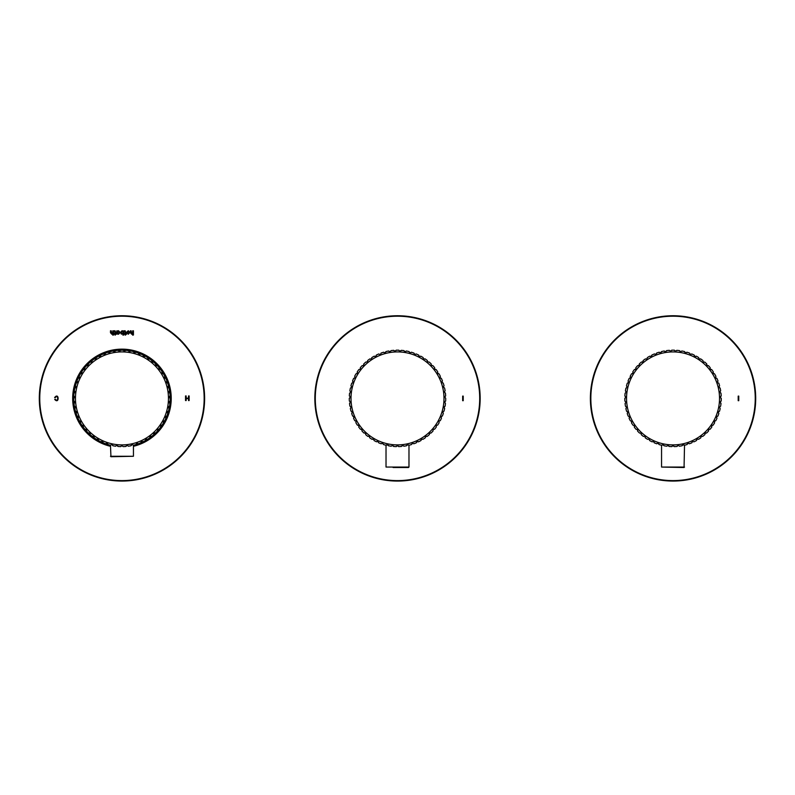 <?xml version="1.0" encoding="UTF-8"?>
<svg xmlns="http://www.w3.org/2000/svg" width="795" height="795" viewBox="0 0 795 795"><rect width="100%" height="100%" fill="white"/><g stroke="black" fill="none" stroke-linecap="round" stroke-linejoin="round"><path stroke-width="1.19" d="M125.282 350.665L125.759 350.337C128.621 350.615 128.621 350.615 125.759 350.337A48.217 48.217 0 0 0 77.035 380.894L77.711 382.097L76.191 383.21A48.217 48.217 0 0 0 83.227 427.124L83.405 425.683L81.805 425.096A48.217 48.217 0 0 1 80.394 422.841L80.722 421.43L79.192 420.684A48.217 48.217 0 0 1 78.029 418.279L78.506 416.918L77.065 416.014A48.217 48.217 0 0 1 76.161 413.499L76.787 412.198L75.565 411.283L76.688 411.88M76.896 412.327L76.161 413.499A48.217 48.217 0 0 0 77.065 416.014L78.387 416.441L78.029 418.279A48.217 48.217 0 0 0 79.192 420.684L80.861 421.539L80.394 422.841A48.217 48.217 0 0 0 81.805 425.096L83.555 425.772L83.227 427.124A48.217 48.217 0 0 0 110.247 445.18L110.247 445.18M133.669 445.18A48.217 48.217 0 0 0 135.925 444.554A48.217 48.217 0 0 1 133.669 445.18A48.217 48.217 0 0 0 155.631 363.891L155.909 365.571L157.36 365.66A48.217 48.217 0 0 1 159.109 367.668A48.217 48.217 0 0 0 157.36 365.66L155.979 365.74M155.522 365.273L155.631 363.891A48.217 48.217 0 0 0 143.09 355.057L143.597 356.418L145.276 356.2A48.217 48.217 0 0 1 147.582 357.551L148.208 359.131L149.639 358.913A48.217 48.217 0 0 1 151.775 360.503L151.984 361.934L153.505 362.023L152.233 362.142M139.433 354.6L140.665 353.954A48.217 48.217 0 0 0 138.37 353.059L139.006 354.351L140.665 353.954A48.217 48.217 0 0 1 143.09 355.057L143.418 356.408M134.683 352.99L135.836 352.225A48.217 48.217 0 0 0 133.451 351.569L134.544 352.881L135.836 352.225A48.217 48.217 0 0 1 138.36 353.059L138.827 354.361M134.057 352.821L133.451 351.569A48.217 48.217 0 0 0 128.412 350.615L128.561 350.714M77.473 382.534L77.035 380.894A48.217 48.217 0 0 1 78.069 378.43L79.411 377.893L78.069 378.43A48.217 48.217 0 0 0 76.201 383.21M118.495 334.248L120.194 332.489L118.525 330.74A1.769 1.769 0 0 0 117.471 331.058L116.805 330.809L116.805 334.148L117.471 333.93A1.729 1.729 0 0 0 118.495 334.248M122.957 331.127L123.702 330.809L123.702 334.993L122.957 335.182L122.957 333.85L121.327 334.119L120.502 332.439L122.003 330.74A1.421 1.421 0 0 1 122.957 331.127M186.149 398.136L188.534 398.136L188.534 395.96L189.14 395.96L189.14 400.551L188.534 400.551L188.534 398.673L186.149 398.673L186.149 400.551L185.543 400.551L185.543 395.96L186.149 395.96L186.149 398.136M54.626 397.589C59.108 391.756 59.416 404.764 54.696 399.408L55.272 399.269C58.76 403.164 58.214 393.306 55.203 397.739L54.626 397.589M132.686 333.85L131.732 334.248L130.37 332.737L130.37 330.809L131.125 330.809L131.732 333.622L132.686 332.777L132.686 330.809L133.431 330.809L133.431 334.983L132.686 335.182L132.686 333.85M128.253 334.248L126.584 332.211L128.283 330.74L129.953 332.489L128.253 334.248M124.278 331.475L124.368 330.889A1.679 1.679 0 0 1 125.093 330.74L126.494 334.168L125.222 335.182L125.222 334.168L124.278 334.168L124.278 333.572L125.222 333.572L124.825 331.346A1.302 1.302 0 0 0 124.278 331.475M115.106 333.572L114.709 331.346A1.302 1.302 0 0 0 114.162 331.475L114.251 330.889A1.679 1.679 0 0 1 114.977 330.74L116.378 333.572L115.106 335.182L115.106 334.168L114.162 334.168L114.162 333.572L115.106 333.572M112.801 332.777L112.801 330.809L113.546 330.809L113.546 334.983L112.801 335.182L112.801 333.85L111.837 334.248L110.485 332.737L110.485 330.809L111.23 330.809L111.837 333.622L112.801 332.777M121.963 315.744A82.66 82.66 0 0 0 50.373 439.734A82.66 82.66 0 0 0 193.543 439.734A82.66 82.66 0 0 0 121.963 315.744A82.66 82.66 0 0 0 50.373 439.734A82.66 82.66 0 0 0 193.543 439.734A82.66 82.66 0 0 0 121.963 315.744A82.66 82.66 0 0 0 50.373 439.734A82.66 82.66 0 0 0 193.543 439.734A82.66 82.66 0 0 0 121.963 315.744A82.66 82.66 0 0 0 50.373 439.734A82.66 82.66 0 0 0 193.543 439.734A82.66 82.66 0 0 0 121.963 315.744M121.963 349.611A48.793 48.793 0 0 0 110.475 445.826A48.793 48.793 0 0 1 121.963 349.611A48.793 48.793 0 0 1 133.441 445.826A48.793 48.793 0 0 0 121.963 349.611M128.283 333.612L129.197 332.34L128.253 331.366L127.319 332.489L128.283 333.612M121.267 332.757L122.072 331.346A1.123 1.123 0 0 1 122.967 331.793L122.967 333.204L122.102 333.632L121.267 332.757M118.525 333.612L117.561 332.489L118.495 331.366L119.439 332.509L118.525 333.612M118.634 350.665L119.608 351.231L120.462 350.277L119.28 351.241M124.149 351.291L123.295 350.197L124.795 351.33M112.304 444.564L112.979 445.776L111.668 444.425L110.565 445.26A48.217 48.217 0 0 1 107.991 444.554L107.275 443.302L105.834 443.769L106.967 443.193M102.764 441.483L103.161 442.805L102.177 441.215L100.915 441.791A48.217 48.217 0 0 1 98.55 440.559L98.123 439.178L98.441 440.42M94.098 436.455L94.198 437.836A48.217 48.217 0 0 0 96.424 439.307L97.845 439.019L96.424 439.307A48.217 48.217 0 0 1 94.198 437.836L93.919 436.415L92.22 436.366A48.217 48.217 0 0 1 90.173 434.656A48.217 48.217 0 0 0 92.22 436.366L93.572 436.067M86.685 429.707L86.496 431.079A48.217 48.217 0 0 0 88.354 432.987L89.805 432.997L88.354 432.987A48.217 48.217 0 0 1 86.496 431.079L86.307 429.389L84.866 429.221L86.685 429.707L86.257 429.211M90.044 433.215L90.093 434.497L89.736 432.838M74.978 402.489L74.005 403.482A48.217 48.217 0 0 0 74.362 406.126L75.515 407L74.362 406.126A48.217 48.217 0 0 1 74.005 403.482L74.889 402.33L73.895 401.187L74.859 402.012M75.674 407.457L74.819 408.55L75.555 406.821M75.455 385.943L75.426 385.764A48.217 48.217 0 0 1 76.191 383.21A48.217 48.217 0 0 0 75.426 385.764L76.072 387.523L74.839 388.159A48.217 48.217 0 0 0 74.342 390.782L75.177 392.462L74.015 393.227A48.217 48.217 0 0 0 73.806 395.89L74.75 396.983L73.806 395.89A48.217 48.217 0 0 1 74.015 393.227L75.167 391.975L74.342 390.782A48.217 48.217 0 0 1 74.839 388.159L76.111 387.036L75.426 385.764A48.217 48.217 0 0 1 76.191 383.21L76.32 383.071M74.809 397.47L73.736 398.355L74.829 396.824M79.55 377.605L79.152 376.214L79.55 377.605M84.707 369.367L84.807 367.668L84.668 369.536L83.286 369.605A48.217 48.217 0 0 0 81.746 371.792L82.004 373.213L81.746 371.792A48.217 48.217 0 0 1 83.286 369.605L84.707 369.367L83.435 369.516M81.835 373.491L80.583 373.769L82.004 373.213M90.242 362.083L91.683 362.142L90.242 362.083A48.217 48.217 0 0 0 88.285 363.891L88.394 365.273M87.947 365.74L86.566 365.66L88.235 365.332M91.942 361.934L92.141 360.503L91.942 361.934M95.718 359.131L96.344 357.551L96.165 358.923L94.466 358.883L96.165 358.923M99.922 356.707L98.64 356.2L100.329 356.418L100.826 355.057L99.922 356.707L100.508 356.408M104.483 354.6L103.261 353.954L104.612 354.471L105.556 353.059L105.089 354.361M109.233 352.99L108.09 352.225L109.372 352.881L110.465 351.569L109.233 352.99L109.869 352.821M114.132 351.897L113.079 351.012L114.609 351.748L115.513 350.615L114.778 351.788M129.317 351.748L130.847 351.012L129.138 351.788L129.784 351.897M158.851 369.029L159.109 367.668L158.851 369.029L160.64 369.605A48.217 48.217 0 0 1 162.17 371.792L162.2 371.971M164.366 377.605L165.847 378.43A48.217 48.217 0 0 1 166.89 380.894A48.217 48.217 0 0 0 165.847 378.43A48.217 48.217 0 0 1 166.89 380.894L166.334 382.226L166.89 380.894A48.217 48.217 0 0 0 165.847 378.43L164.515 378.072L164.784 376.393L164.227 377.486L164.774 376.214A48.217 48.217 0 0 0 163.482 373.879L162.091 373.491L163.482 373.879A48.217 48.217 0 0 1 164.774 376.214A48.217 48.217 0 0 0 163.482 373.879L162.11 373.66M166.443 382.534L167.725 383.21A48.217 48.217 0 0 1 168.49 385.764A48.217 48.217 0 0 0 167.725 383.21L166.443 382.534M167.695 386.897L168.49 385.764L167.805 387.036L169.077 388.159A48.217 48.217 0 0 1 169.573 390.782A48.217 48.217 0 0 0 169.077 388.159L167.844 387.523M168.659 391.826L169.573 390.782L168.798 392.293L169.901 393.227A48.217 48.217 0 0 1 170.11 395.89A48.217 48.217 0 0 0 169.901 393.227L168.749 392.462M169.096 396.824L170.11 395.89L169.176 397.311L170.18 398.355A48.217 48.217 0 0 1 170.11 401.018A48.217 48.217 0 0 0 170.18 398.355L169.106 397.47M168.997 401.843L170.11 401.018L169.027 402.33L169.911 403.482A48.217 48.217 0 0 1 169.554 406.126A48.217 48.217 0 0 0 169.911 403.482L168.947 402.489M168.361 406.821L169.554 406.126L168.401 407L169.096 408.55A48.217 48.217 0 0 1 168.47 411.134A48.217 48.217 0 0 0 169.096 408.55L168.242 407.457M167.208 411.711L168.47 411.134L167.228 411.88L167.755 413.499A48.217 48.217 0 0 1 166.851 416.014A48.217 48.217 0 0 0 167.755 413.499L167.02 412.327M165.539 416.441L166.851 416.014L165.41 416.918L165.887 418.279A48.217 48.217 0 0 1 164.724 420.684A48.217 48.217 0 0 0 165.887 418.279L165.28 417.037M163.353 421.151L163.531 422.841A48.217 48.217 0 0 1 162.11 425.096A48.217 48.217 0 0 0 163.531 422.841L163.055 421.539L164.585 420.793L163.055 421.539M154.19 432.838L155.562 432.987A48.217 48.217 0 0 0 157.42 431.079L157.668 429.211L159.05 429.221A48.217 48.217 0 0 0 160.699 427.124L160.52 425.683L160.699 427.124A48.217 48.217 0 0 1 159.05 429.221L157.609 429.389L157.42 431.079A48.217 48.217 0 0 1 155.562 432.987L153.882 433.215L153.753 434.656A48.217 48.217 0 0 1 151.696 436.366A48.217 48.217 0 0 0 153.753 434.656L153.713 433.275M160.739 425.246L162.11 425.096L160.361 425.772M146.181 438.87L147.492 439.307A48.217 48.217 0 0 0 149.718 437.836L149.997 436.415L149.718 437.836A48.217 48.217 0 0 1 147.492 439.307L145.803 439.178L145.366 440.559A48.217 48.217 0 0 1 143.001 441.791A48.217 48.217 0 0 0 145.366 440.559L145.624 439.198M150.344 436.067L151.696 436.366L149.828 436.455M132.248 444.425L133.351 445.26A48.217 48.217 0 0 0 135.925 444.554L137.078 443.073L138.27 443.779A48.217 48.217 0 0 0 140.755 442.805L141.331 441.483L140.755 442.805A48.217 48.217 0 0 1 138.27 443.779L136.949 443.193L135.925 444.554A48.217 48.217 0 0 1 133.351 445.26L132.248 444.425L131.135 445.617M141.739 441.215L143.001 441.791L141.152 441.483M117.104 445.389L117.898 446.383L116.627 445.26L115.613 446.204A48.217 48.217 0 0 1 112.979 445.776L115.613 446.204L116.627 445.26M122.967 446.482L121.635 445.568L120.929 446.502M119.121 351.33L118.167 350.337C115.295 350.615 115.295 350.615 118.167 350.337C115.295 350.615 115.295 350.615 118.167 350.337L118.336 350.396M127.14 445.349L125.858 446.462A48.217 48.217 0 0 1 123.195 446.611L125.858 446.462L126.653 445.329M120.89 446.542L120.731 446.611A48.217 48.217 0 0 1 118.058 446.462L120.731 446.611A48.217 48.217 0 0 1 118.058 446.462L117.272 445.329M131.612 444.564L130.946 445.776A48.217 48.217 0 0 1 128.313 446.204L130.946 445.776A48.217 48.217 0 0 1 128.313 446.204L127.299 445.26M121.963 350.188L120.522 350.207M120.731 446.611L121.635 445.568L123.195 446.611A48.217 48.217 0 0 0 125.858 446.462M137.078 443.073L136.462 443.282M157.668 429.211L157.241 429.707M163.373 420.972L164.585 420.793M166.215 382.097L166.433 382.713M164.227 377.486L164.515 378.072M161.763 373.113L162.17 371.792A48.217 48.217 0 0 0 160.64 369.605M155.631 363.891A48.217 48.217 0 0 0 153.673 362.083L152.312 362.301M151.805 361.894L151.775 360.503A48.217 48.217 0 0 0 149.639 358.913L148.297 359.28M147.761 358.923L147.582 357.551A48.217 48.217 0 0 0 145.276 356.2L143.994 356.707M129.138 351.788L128.412 350.615A48.217 48.217 0 0 0 125.759 350.337L125.759 350.337A48.217 48.217 0 0 1 128.412 350.615M123.295 350.197A48.217 48.217 0 0 0 120.621 350.197L119.777 351.291M95.619 359.28L94.466 358.883M91.614 362.301L92.111 361.894M84.668 369.536L85.065 369.029M83.286 369.605A48.217 48.217 0 0 0 81.746 371.792L82.153 373.113M81.805 373.66L80.583 373.769M79.401 378.072L79.689 377.486M77.483 382.713L77.711 382.097M76.072 387.523L76.221 386.897M75.177 392.462L75.257 391.826M73.736 398.355A48.217 48.217 0 0 0 73.816 401.018L73.816 401.018A48.217 48.217 0 0 1 73.736 398.355A48.217 48.217 0 0 0 73.816 401.018L74.919 401.843M74.819 408.55A48.217 48.217 0 0 0 75.455 411.134L75.455 411.134A48.217 48.217 0 0 1 74.819 408.55A48.217 48.217 0 0 0 75.455 411.134L76.718 411.711M78.635 417.037L78.387 416.441M80.861 421.539L80.543 420.972M83.555 425.772L83.177 425.246M90.213 433.275L90.093 434.497M98.302 439.198L98.55 440.559A48.217 48.217 0 0 0 100.915 441.791M105.646 443.779L105.646 443.779A48.217 48.217 0 0 1 103.161 442.805A48.217 48.217 0 0 0 105.646 443.779L106.838 443.073M107.454 443.282L107.991 444.554A48.217 48.217 0 0 0 110.565 445.26L111.668 444.425M163.482 373.879A48.217 48.217 0 0 1 164.774 376.214L164.784 376.393M115.782 446.154L115.613 446.204A48.217 48.217 0 0 1 112.979 445.776L112.82 445.677M110.475 456.27L133.441 456.27L110.942 456.728L110.475 445.24M462.66 400.7L463.227 400.7L463.227 396.109L462.66 396.109L462.66 400.7M397.5 315.744A82.66 82.66 0 0 0 325.91 439.734A82.66 82.66 0 0 0 469.09 439.734A82.66 82.66 0 0 0 397.5 315.744A82.66 82.66 0 0 0 325.91 439.734A82.66 82.66 0 0 0 469.09 439.734A82.66 82.66 0 0 0 397.5 315.744M406.633 445.677L407.149 444.564L406.484 445.776L403.85 446.204A48.217 48.217 0 0 0 406.484 445.776L406.484 445.776M407.149 444.564L408.898 445.26A48.217 48.217 0 0 0 411.472 444.554L412.486 443.193L413.807 443.779A48.217 48.217 0 0 0 416.292 442.805A48.217 48.217 0 0 1 413.807 443.779L412.625 443.073L411.472 444.554A48.217 48.217 0 0 1 409.554 445.091L409.554 445.101M416.421 442.676L417.166 441.344L418.359 441.801L416.689 441.483L416.421 442.676M421.022 440.42L421.618 439.019L423.029 439.307A48.217 48.217 0 0 0 425.255 437.836A48.217 48.217 0 0 1 423.029 439.307L421.161 439.198L420.913 440.559A48.217 48.217 0 0 1 418.538 441.791A48.217 48.217 0 0 0 420.913 440.559L421.022 440.42M425.355 437.677L425.534 436.415L427.064 436.405L425.365 436.455L425.355 437.677M429.25 433.275L429.727 432.838L429.37 434.497L429.419 433.215L430.93 433.046L429.25 433.275L429.29 434.656A48.217 48.217 0 0 1 427.233 436.366A48.217 48.217 0 0 0 429.29 434.656L429.37 434.497M433.027 430.9L433.156 429.389L434.587 429.221A48.217 48.217 0 0 0 436.236 427.124A48.217 48.217 0 0 1 434.587 429.221L433.205 429.211L432.967 431.079A48.217 48.217 0 0 1 431.099 432.987A48.217 48.217 0 0 0 432.967 431.079L433.027 430.9M436.276 426.945L436.246 425.424L437.657 425.096A48.217 48.217 0 0 0 439.069 422.841A48.217 48.217 0 0 1 437.657 425.096L436.276 425.246L436.276 426.945M439.088 422.662L438.9 421.151L440.261 420.684A48.217 48.217 0 0 0 441.434 418.279A48.217 48.217 0 0 1 440.261 420.684L438.91 420.972L439.088 422.662M441.434 418.1L441.076 416.62L442.388 416.014A48.217 48.217 0 0 0 443.292 413.499A48.217 48.217 0 0 1 442.388 416.014L441.076 416.441L441.434 418.1M443.282 413.321L442.765 411.88L444.007 411.134A48.217 48.217 0 0 0 444.644 408.55A48.217 48.217 0 0 1 444.007 411.134L442.745 411.711L443.282 413.321M444.604 408.372L443.948 407L445.001 406.275L443.779 407.457L444.604 408.372M444.574 402.33L445.399 403.303L444.594 402.012L445.647 401.018A48.217 48.217 0 0 0 445.717 398.355A48.217 48.217 0 0 1 445.647 401.018L444.534 401.843L445.448 403.482A48.217 48.217 0 0 1 445.101 406.126A48.217 48.217 0 0 0 445.448 403.482L445.399 403.303M444.723 397.311L445.647 398.186L444.713 396.983L445.657 395.89A48.217 48.217 0 0 0 445.439 393.227A48.217 48.217 0 0 1 445.657 395.89L444.634 396.824L445.647 398.186M445.349 393.068L444.296 391.975L445.111 390.782A48.217 48.217 0 0 0 444.624 388.159A48.217 48.217 0 0 1 445.111 390.782L444.196 391.826L445.349 393.068M444.514 388.01L443.342 387.036L444.037 385.764A48.217 48.217 0 0 0 443.262 383.21A48.217 48.217 0 0 1 444.037 385.764L443.232 386.897L444.514 388.01M441.99 382.534L443.143 383.071L441.881 382.226L442.427 380.894A48.217 48.217 0 0 0 441.394 378.43A48.217 48.217 0 0 1 442.427 380.894L441.752 382.097L443.143 383.071M441.255 378.311L439.903 377.605L440.321 376.393L440.052 378.072L441.255 378.311M437.628 373.491L438.87 373.769L437.459 373.213L437.707 371.792A48.217 48.217 0 0 0 436.177 369.605A48.217 48.217 0 0 1 437.707 371.792L437.647 373.66L439.019 373.879A48.217 48.217 0 0 1 440.311 376.214A48.217 48.217 0 0 0 439.019 373.879L438.87 373.769M434.756 369.367L436.018 369.516L434.547 369.109L434.656 367.668A48.217 48.217 0 0 0 432.897 365.66A48.217 48.217 0 0 1 434.656 367.668L434.388 369.029L436.018 369.516M432.728 365.581L431.228 365.332L431.178 363.891A48.217 48.217 0 0 0 429.211 362.083A48.217 48.217 0 0 1 431.178 363.891L431.059 365.273L432.728 365.581M429.042 362.023L427.521 361.934L427.312 360.503A48.217 48.217 0 0 0 425.176 358.913A48.217 48.217 0 0 1 427.312 360.503L427.352 361.894L429.042 362.023M423.745 359.131L424.997 358.883L423.477 358.952L423.119 357.551A48.217 48.217 0 0 0 420.823 356.2L419.422 356.567L420.644 356.18M419.422 356.567L418.627 355.057A48.217 48.217 0 0 0 416.202 353.954L414.851 354.471L413.907 353.059A48.217 48.217 0 0 0 411.373 352.225L410.081 352.881L408.988 351.569A48.217 48.217 0 0 0 406.384 351.012L404.854 351.748L403.949 350.615A48.217 48.217 0 0 0 401.296 350.337L399.855 351.231L398.832 350.197A48.217 48.217 0 0 0 397.5 350.188A48.217 48.217 0 0 0 396.168 350.197L395.145 351.231L393.704 350.337A48.217 48.217 0 0 0 391.051 350.615L390.892 350.714M390.146 351.748L388.616 351.012A48.217 48.217 0 0 0 386.012 351.569L384.919 352.881L383.627 352.225A48.217 48.217 0 0 0 381.093 353.059L380.964 353.189M378.977 353.964L378.798 353.954A48.217 48.217 0 0 0 376.373 355.057L375.866 356.418L374.177 356.2A48.217 48.217 0 0 0 371.881 357.551L371.255 359.131L369.824 358.913A48.217 48.217 0 0 0 367.688 360.503L367.479 361.934L365.958 362.023L367.648 361.894L367.688 360.503M363.772 365.332L363.752 364.06L363.544 365.571L362.103 365.66A48.217 48.217 0 0 0 360.344 367.668L360.453 369.109L358.982 369.516L360.612 369.029L360.344 367.668M357.253 371.971L357.372 373.491L356.13 373.769L357.69 373.113L357.253 371.971M357.69 373.113L355.981 373.879A48.217 48.217 0 0 0 354.689 376.214L355.097 377.605L353.606 378.43A48.217 48.217 0 0 0 352.573 380.894L353.01 382.534L351.738 383.21A48.217 48.217 0 0 0 350.963 385.764L351.658 387.036L350.376 388.159A48.217 48.217 0 0 0 349.889 390.782L350.665 392.293L349.562 393.227A48.217 48.217 0 0 0 349.343 395.89L349.412 396.059M350.287 396.983L349.283 398.355A48.217 48.217 0 0 0 349.353 401.018L350.406 402.012L349.552 403.482A48.217 48.217 0 0 0 349.899 406.126L351.052 407L350.356 408.55A48.217 48.217 0 0 0 350.993 411.134L352.235 411.88L351.708 413.499A48.217 48.217 0 0 0 352.612 416.014L353.924 416.62L352.741 416.143M353.924 416.62L353.566 418.279A48.217 48.217 0 0 0 354.739 420.684L356.1 421.151L355.912 422.662L356.09 420.972L354.739 420.684M356.09 420.972L355.931 422.841A48.217 48.217 0 0 0 357.343 425.096L358.942 425.683L358.764 427.124A48.217 48.217 0 0 0 360.413 429.221L362.063 429.628L362.033 431.079A48.217 48.217 0 0 0 363.901 432.987A48.217 48.217 0 0 1 362.033 431.079L361.795 429.211L360.413 429.221M365.273 432.838L363.901 432.987L365.581 433.215L365.71 434.656A48.217 48.217 0 0 0 367.767 436.366L369.198 436.226L369.645 437.677L369.118 436.067L367.767 436.366M369.118 436.067L369.745 437.836A48.217 48.217 0 0 0 371.971 439.307L373.66 439.178L374.087 440.559A48.217 48.217 0 0 0 376.462 441.791L377.834 441.344L378.579 442.676L377.714 441.215L376.462 441.791M377.714 441.215L378.708 442.805A48.217 48.217 0 0 0 381.193 443.779L382.514 443.193L383.528 444.554A48.217 48.217 0 0 0 386.102 445.26L387.215 444.425L386.35 445.19M385.446 445.091A48.217 48.217 0 0 1 383.528 444.554L382.375 443.073L381.193 443.779M360.612 369.029L358.823 369.605A48.217 48.217 0 0 0 357.293 371.792M367.648 361.894L365.789 362.083A48.217 48.217 0 0 0 363.822 363.891L363.752 364.06M401.555 446.383L402.359 445.389L401.396 446.462L398.732 446.611A48.217 48.217 0 0 0 401.396 446.462L402.836 445.26L403.85 446.204L402.836 445.26M396.437 446.542L397.172 445.568L396.268 446.611L393.604 446.462A48.217 48.217 0 0 0 396.268 446.611L396.486 446.482M397.172 445.568L398.514 446.482M392.323 445.349L393.604 446.462L392.809 445.329L391.15 446.204L388.517 445.776A48.217 48.217 0 0 0 391.15 446.204L391.15 446.204M387.215 444.425L388.328 445.617M403.244 445.806L402.191 445.329M395.314 351.291L396.168 350.197M393.704 350.337L394.668 351.33M390.315 351.788L391.051 350.615M388.616 351.012L389.679 351.897M385.406 352.821L386.012 351.569M383.627 352.225L384.78 352.99M380.626 354.361L381.093 353.059M378.798 353.954L380.02 354.6M376.045 356.408L376.373 355.057M374.177 356.2L375.469 356.707M371.702 358.923L371.881 357.551M369.824 358.913L371.156 359.28M363.941 365.273L363.822 363.891M362.103 365.66L363.484 365.74M355.226 377.486L354.689 376.214M353.606 378.43L354.948 378.072M353.248 382.097L352.573 380.894M351.738 383.21L353.03 382.713M351.768 386.897L350.963 385.764M350.376 388.159L351.609 387.523M350.804 391.826L349.889 390.782M349.562 393.227L350.714 392.462M350.366 396.824L349.343 395.89M349.283 398.355L350.347 397.47M350.466 401.843L349.353 401.018M349.552 403.482L350.516 402.489M351.092 406.821L349.899 406.126M350.356 408.55L351.221 407.457M352.255 411.711L350.993 411.134M351.708 413.499L352.443 412.327M353.924 416.441L352.612 416.014M353.566 418.279L354.173 417.037M358.724 425.246L357.343 425.096M358.764 427.124L359.092 425.772M361.795 429.211L362.222 429.707M365.71 434.656L365.75 433.275M373.282 438.87L371.971 439.307M374.087 440.559L373.839 439.198M382.375 443.073L383.001 443.282M388.517 445.776L387.851 444.564M392.164 445.26L392.809 445.329M398.563 446.542L397.828 445.568M408.719 445.23L407.785 444.425M411.999 443.282L412.625 443.073M418.359 441.801L417.286 441.215M421.161 439.198L421.718 438.87M427.064 436.405L425.882 436.067M430.93 433.046L429.727 432.838M432.778 429.707L433.205 429.211M435.908 425.772L436.276 425.246M438.592 421.539L438.91 420.972M440.828 417.037L441.076 416.441M442.557 412.327L442.745 411.711M445.001 406.275L443.908 406.821M444.484 402.489L444.534 401.843M444.653 397.47L444.634 396.824M444.286 392.462L444.196 391.826M443.391 387.523L443.232 386.897M441.97 382.713L441.752 382.097M440.321 376.393L439.774 377.486M437.647 373.66L437.31 373.113M434.795 369.536L434.388 369.029M427.849 362.301L427.352 361.894M423.844 359.28L424.997 358.883M423.119 357.551L423.298 358.923M419.531 356.707L420.823 356.2M418.627 355.057L418.955 356.408M414.98 354.6L416.202 353.954M413.907 353.059L414.374 354.361M410.22 352.99L411.373 352.225M408.988 351.569L409.594 352.821M405.321 351.897L406.384 351.012M403.949 350.615L404.685 351.788M400.332 351.33L401.296 350.337M398.832 350.197L399.686 351.291M393.098 467.52L408.521 467.52L393.098 467.52M738.197 400.7L738.764 400.7L738.764 396.109L738.197 396.109L738.197 400.7M673.037 315.744A82.66 82.66 0 0 0 601.457 439.734A82.66 82.66 0 0 0 744.627 439.734A82.66 82.66 0 0 0 673.037 315.744M682.18 445.677L682.696 444.564L682.021 445.776L679.387 446.204A48.217 48.217 0 0 0 682.021 445.776L682.021 445.776M682.696 444.564L684.435 445.26A48.217 48.217 0 0 0 687.009 444.554L688.033 443.193L689.354 443.779A48.217 48.217 0 0 0 691.839 442.805L692.415 441.483L693.906 441.801L692.236 441.483L691.839 442.805M696.877 439.178L696.559 440.42L697.155 439.019L698.576 439.307A48.217 48.217 0 0 0 700.802 437.836L701.081 436.415L702.601 436.405L700.902 436.455L700.802 437.836M704.787 433.275L705.264 432.838L704.907 434.497L704.956 433.215L706.477 433.046L704.787 433.275L704.907 434.497M705.264 432.838L706.646 432.987A48.217 48.217 0 0 0 708.504 431.079L708.693 429.389L710.134 429.221A48.217 48.217 0 0 0 711.773 427.124L711.595 425.683L711.823 426.945M711.595 425.683L713.194 425.096A48.217 48.217 0 0 0 714.606 422.841L714.278 421.43L715.808 420.684A48.217 48.217 0 0 0 716.971 418.279L716.494 416.918L717.935 416.014A48.217 48.217 0 0 0 718.839 413.499L718.213 412.198L719.545 411.134A48.217 48.217 0 0 0 720.181 408.55L719.425 407.318L720.538 406.275L719.326 407.457L720.181 408.55M720.111 402.33L720.936 403.303L720.141 402.012L721.184 401.018A48.217 48.217 0 0 0 721.264 398.355L721.184 398.186M720.26 397.311L721.194 395.89A48.217 48.217 0 0 0 720.986 393.227L719.833 391.975L720.658 390.782A48.217 48.217 0 0 0 720.161 388.159L718.889 387.036L719.574 385.764A48.217 48.217 0 0 0 718.809 383.21L718.68 383.071M717.965 381.073L717.418 382.226L717.965 380.894A48.217 48.217 0 0 0 716.931 378.43L715.589 377.893L715.868 376.393L715.599 378.072L716.931 378.43M713.194 373.66L712.847 373.113L714.417 373.769L713.165 373.491L713.284 371.971L713.194 373.66L714.417 373.769M710.293 369.367L711.565 369.516L710.094 369.109L710.193 367.668A48.217 48.217 0 0 0 708.434 365.66L706.994 365.571L706.715 363.891A48.217 48.217 0 0 0 704.758 362.083L703.317 362.142L702.939 360.662L703.386 362.301L704.758 362.083M699.282 359.131L700.534 358.883L699.014 358.952L698.656 357.551A48.217 48.217 0 0 0 696.36 356.2L694.959 356.567L696.181 356.18M694.959 356.567L694.174 355.057A48.217 48.217 0 0 0 691.739 353.954L690.388 354.471L689.583 353.189L690.517 354.6L691.739 353.954M690.517 354.6L689.444 353.059A48.217 48.217 0 0 0 686.91 352.225L685.628 352.881L684.535 351.569A48.217 48.217 0 0 0 681.921 351.012L680.391 351.748L679.486 350.615A48.217 48.217 0 0 0 676.833 350.337L675.392 351.231L674.379 350.197A48.217 48.217 0 0 0 673.037 350.188A48.217 48.217 0 0 0 671.705 350.197L670.692 351.231L669.42 350.396L670.851 351.291L671.705 350.197M670.851 351.291L669.241 350.337A48.217 48.217 0 0 0 666.588 350.615L665.683 351.748L664.153 351.012A48.217 48.217 0 0 0 661.549 351.569L660.456 352.881L659.164 352.225A48.217 48.217 0 0 0 656.64 353.059L655.994 354.351L654.524 353.964L656.173 354.361L656.64 353.059M651.791 355.196L651.115 356.567L649.724 356.2A48.217 48.217 0 0 0 647.418 357.551A48.217 48.217 0 0 1 649.724 356.2L651.582 356.408L651.91 355.057A48.217 48.217 0 0 1 654.335 353.954A48.217 48.217 0 0 0 651.91 355.057L651.791 355.196M647.319 357.7L646.792 359.131L645.361 358.913A48.217 48.217 0 0 0 643.225 360.503A48.217 48.217 0 0 1 645.361 358.913L646.703 359.28L647.319 357.7M643.135 360.662L642.767 362.142L641.495 362.023L643.195 361.894L643.135 360.662M639.299 364.06L639.091 365.571L637.64 365.66A48.217 48.217 0 0 0 635.891 367.668A48.217 48.217 0 0 1 637.64 365.66L639.478 365.273L639.369 363.891A48.217 48.217 0 0 1 641.327 362.083A48.217 48.217 0 0 0 639.369 363.891L639.299 364.06M635.841 367.837L635.791 369.367L634.519 369.516L636.149 369.029L635.841 367.837M632.8 371.971L633.088 373.213L631.667 373.769L633.237 373.113L632.83 371.792A48.217 48.217 0 0 1 634.36 369.605A48.217 48.217 0 0 0 632.83 371.792L632.8 371.971M630.216 376.393L630.495 377.893L629.153 378.43A48.217 48.217 0 0 0 628.11 380.894A48.217 48.217 0 0 1 629.153 378.43L630.773 377.486L630.226 376.214A48.217 48.217 0 0 1 631.518 373.879A48.217 48.217 0 0 0 630.226 376.214L630.216 376.393M628.12 381.073L628.557 382.534L627.275 383.21A48.217 48.217 0 0 0 626.51 385.764A48.217 48.217 0 0 1 627.275 383.21L628.567 382.713L628.12 381.073M626.53 385.943L627.116 387.354L625.923 388.159A48.217 48.217 0 0 0 625.427 390.782A48.217 48.217 0 0 1 625.923 388.159L627.156 387.523L626.53 385.943M625.476 390.961L626.202 392.293L625.099 393.227A48.217 48.217 0 0 0 624.89 395.89A48.217 48.217 0 0 1 625.099 393.227L626.251 392.462L625.476 390.961M625.824 396.983L624.95 396.059L625.824 397.311L624.82 398.355A48.217 48.217 0 0 0 624.89 401.018A48.217 48.217 0 0 1 624.82 398.355L625.894 397.47L624.95 396.059M624.969 401.187L625.973 402.33L625.089 403.482A48.217 48.217 0 0 0 625.446 406.126A48.217 48.217 0 0 1 625.089 403.482L626.053 402.489L624.969 401.187M625.536 406.275L626.659 407.318L625.904 408.55A48.217 48.217 0 0 0 626.53 411.134A48.217 48.217 0 0 1 625.904 408.55L626.758 407.457L625.536 406.275M626.649 411.283L627.861 412.198L627.245 413.499A48.217 48.217 0 0 0 628.149 416.014A48.217 48.217 0 0 1 627.245 413.499L627.98 412.327L626.649 411.283M629.461 416.62L628.279 416.143L629.59 416.918L629.113 418.279A48.217 48.217 0 0 0 630.276 420.684A48.217 48.217 0 0 1 629.113 418.279L629.719 417.037L628.279 416.143M630.415 420.793L631.796 421.43L631.469 422.841A48.217 48.217 0 0 0 632.89 425.096A48.217 48.217 0 0 1 631.469 422.841L631.945 421.539L630.415 420.793M633.039 425.196L634.48 425.683L634.301 427.124A48.217 48.217 0 0 0 635.95 429.221A48.217 48.217 0 0 1 634.301 427.124L634.639 425.772L633.039 425.196M636.109 429.3L637.6 429.628L637.58 431.079A48.217 48.217 0 0 0 639.438 432.987A48.217 48.217 0 0 1 637.58 431.079L637.759 429.707L636.109 429.3M639.607 433.046L641.118 433.215L641.247 434.656A48.217 48.217 0 0 0 643.304 436.366A48.217 48.217 0 0 1 641.247 434.656L641.287 433.275L639.607 433.046M643.483 436.405L645.003 436.415L645.282 437.836A48.217 48.217 0 0 0 647.508 439.307A48.217 48.217 0 0 1 645.282 437.836L645.172 436.455L643.483 436.405M647.687 439.337L649.197 439.178L649.634 440.559A48.217 48.217 0 0 0 651.999 441.791A48.217 48.217 0 0 1 649.634 440.559L649.376 439.198L647.687 439.337M652.178 441.801L653.669 441.483L654.245 442.805A48.217 48.217 0 0 0 656.73 443.779A48.217 48.217 0 0 1 654.245 442.805L653.848 441.483L652.178 441.801M657.922 443.073L656.73 443.779L658.051 443.193L659.075 444.554A48.217 48.217 0 0 0 661.649 445.26L661.887 445.19M660.983 445.091A48.217 48.217 0 0 1 659.075 444.554L658.538 443.282M703.386 362.301L702.86 360.503A48.217 48.217 0 0 0 700.713 358.913L700.534 358.883M712.847 373.113L713.254 371.792A48.217 48.217 0 0 0 711.714 369.605L711.565 369.516M715.599 378.072L715.848 376.214A48.217 48.217 0 0 0 714.556 373.879M719.326 407.457L720.638 406.126A48.217 48.217 0 0 0 720.995 403.482L720.936 403.303M700.902 436.455L702.78 436.366A48.217 48.217 0 0 0 704.827 434.656M692.236 441.483L694.085 441.791A48.217 48.217 0 0 0 696.45 440.559L696.559 440.42M687.546 443.282L687.009 444.554A48.217 48.217 0 0 1 685.091 445.091L685.091 445.101M677.101 446.383L677.896 445.389L676.943 446.462L674.269 446.611A48.217 48.217 0 0 0 676.943 446.462L678.374 445.26L679.387 446.204L678.374 445.26M671.974 446.542L672.719 445.568L671.805 446.611L669.142 446.462A48.217 48.217 0 0 0 671.805 446.611L672.033 446.482M672.719 445.568L674.051 446.482M667.86 445.349L669.142 446.462L668.347 445.329L666.687 446.204L664.054 445.776A48.217 48.217 0 0 0 666.687 446.204L666.687 446.204M662.752 444.425L663.865 445.617M665.862 351.788L666.588 350.615M664.153 351.012L665.216 351.897M660.943 352.821L661.549 351.569M659.164 352.225L660.317 352.99M654.524 353.964L655.567 354.6M651.582 356.408L651.006 356.707M647.239 358.923L646.703 359.28M641.495 362.023L642.688 362.301M634.519 369.516L635.742 369.536M631.667 373.769L632.89 373.66M630.773 377.486L630.485 378.072M628.785 382.097L628.567 382.713M627.305 386.897L627.156 387.523M626.341 391.826L626.251 392.462M625.904 396.824L625.894 397.47M626.003 401.843L626.053 402.489M626.639 406.821L626.758 407.457M627.792 411.711L627.98 412.327M629.461 416.441L629.719 417.037M631.628 420.972L631.945 421.539M634.261 425.246L634.639 425.772M637.332 429.211L637.759 429.707M644.656 436.067L645.172 436.455M648.819 438.87L649.376 439.198M653.261 441.215L653.848 441.483M664.054 445.776L663.388 444.564M667.701 445.26L668.347 445.329M674.11 446.542L673.365 445.568M684.256 445.23L683.332 444.425M689.354 443.779L688.162 443.073M696.698 439.198L696.45 440.559M698.576 439.307L697.265 438.87M708.315 429.707L708.504 431.079M710.134 429.221L708.743 429.211M711.445 425.772L711.773 427.124M713.194 425.096L711.823 425.246M714.139 421.539L714.606 422.841M715.808 420.684L714.457 420.972M716.365 417.037L716.971 418.279M717.935 416.014L716.613 416.441M718.104 412.327L718.839 413.499M719.545 411.134L718.283 411.711M720.022 402.489L720.995 403.482M721.184 401.018L720.081 401.843M720.191 397.47L721.264 398.355M721.194 395.89L720.171 396.824M719.823 392.462L720.986 393.227M720.658 390.782L719.743 391.826M718.928 387.523L720.161 388.159M719.574 385.764L718.779 386.897M717.517 382.713L718.809 383.21M717.965 380.894L717.289 382.097M710.332 369.536L711.714 369.605M710.193 367.668L709.935 369.029M707.053 365.74L708.434 365.66M706.715 363.891L706.606 365.273M699.381 359.28L700.713 358.913M698.656 357.551L698.835 358.923M695.078 356.707L696.36 356.2M694.174 355.057L694.492 356.408M685.767 352.99L686.91 352.225M684.535 351.569L685.131 352.821M680.868 351.897L680.222 351.788L681.921 351.012M679.486 350.615L680.222 351.788M675.879 351.33L675.223 351.291L676.833 350.337M674.379 350.197L675.223 351.291M684.525 467.062L661.559 467.062L684.058 467.52L684.525 445.011M133.441 446.303A49.25 49.25 0 0 0 121.963 349.154A49.25 49.25 0 0 0 110.475 446.303M121.963 316.201A82.203 82.203 0 0 0 50.771 439.506A82.203 82.203 0 0 0 193.145 439.506A82.203 82.203 0 0 0 121.963 316.201M121.963 444.902A46.498 46.498 0 0 0 162.23 375.151A46.498 46.498 0 0 0 81.696 375.151A46.498 46.498 0 0 0 121.963 444.902M143.001 441.791A48.217 48.217 0 0 0 145.366 440.559A48.217 48.217 0 0 1 143.001 441.791M151.696 436.366A48.217 48.217 0 0 0 153.753 434.656A48.217 48.217 0 0 1 151.696 436.366M162.11 425.096A48.217 48.217 0 0 0 163.531 422.841A48.217 48.217 0 0 1 162.11 425.096M164.724 420.684A48.217 48.217 0 0 0 165.887 418.279A48.217 48.217 0 0 1 164.724 420.684M166.851 416.014A48.217 48.217 0 0 0 167.755 413.499A48.217 48.217 0 0 1 166.851 416.014M168.47 411.134A48.217 48.217 0 0 0 169.096 408.55A48.217 48.217 0 0 1 168.47 411.134M169.554 406.126A48.217 48.217 0 0 0 169.911 403.482A48.217 48.217 0 0 1 169.554 406.126M170.11 401.018A48.217 48.217 0 0 0 170.18 398.355A48.217 48.217 0 0 1 170.11 401.018M170.11 395.89A48.217 48.217 0 0 0 169.901 393.227A48.217 48.217 0 0 1 170.11 395.89M169.573 390.782A48.217 48.217 0 0 0 169.077 388.159A48.217 48.217 0 0 1 169.573 390.782M168.49 385.764A48.217 48.217 0 0 0 167.725 383.21A48.217 48.217 0 0 1 168.49 385.764M159.109 367.668A48.217 48.217 0 0 0 157.36 365.66A48.217 48.217 0 0 1 159.109 367.668M149.46 358.883L149.639 358.913A48.217 48.217 0 0 1 151.775 360.503M145.097 356.18L145.276 356.2A48.217 48.217 0 0 1 147.582 357.551M140.477 353.964L140.665 353.954A48.217 48.217 0 0 1 143.09 355.057M135.647 352.245L135.836 352.225A48.217 48.217 0 0 1 138.36 353.059M130.668 351.052L130.847 351.012A48.217 48.217 0 0 1 133.451 351.569M115.355 350.714L115.513 350.615A48.217 48.217 0 0 1 118.167 350.337M110.326 351.678L110.465 351.569A48.217 48.217 0 0 1 113.079 351.012M105.417 353.189L105.556 353.059A48.217 48.217 0 0 1 108.09 352.225M100.707 355.196L100.826 355.057A48.217 48.217 0 0 1 103.261 353.954M96.235 357.7L96.344 357.551A48.217 48.217 0 0 1 98.64 356.2M92.061 360.662L92.141 360.503A48.217 48.217 0 0 1 94.287 358.913M84.757 367.837L84.807 367.668A48.217 48.217 0 0 1 86.566 365.66M79.132 376.393L79.152 376.214A48.217 48.217 0 0 1 80.444 373.879M77.035 381.073L77.035 380.894A48.217 48.217 0 0 1 78.069 378.43M74.392 390.961L74.342 390.782A48.217 48.217 0 0 1 74.839 388.159M73.865 396.059L73.806 395.89A48.217 48.217 0 0 1 74.015 393.227M74.462 406.275L74.362 406.126A48.217 48.217 0 0 1 74.005 403.482M77.195 416.143L77.065 416.014A48.217 48.217 0 0 1 76.161 413.499M79.331 420.793L79.192 420.684A48.217 48.217 0 0 1 78.029 418.279M81.955 425.196L81.805 425.096A48.217 48.217 0 0 1 80.394 422.841M85.035 429.3L84.866 429.221A48.217 48.217 0 0 1 83.227 427.124M88.523 433.046L88.354 432.987A48.217 48.217 0 0 1 86.496 431.079M90.173 434.656A48.217 48.217 0 0 0 92.22 436.366A48.217 48.217 0 0 1 90.173 434.656M397.5 316.201A82.203 82.203 0 0 0 326.308 439.506A82.203 82.203 0 0 0 468.692 439.506A82.203 82.203 0 0 0 397.5 316.201M397.5 351.907A46.498 46.498 0 0 1 437.767 421.648A46.498 46.498 0 0 1 357.233 421.648A46.498 46.498 0 0 1 397.5 351.907M387.94 445.011L386.609 445.011M408.392 445.011L407.06 445.011M408.978 445.24L408.978 467.062L386.022 467.062L386.022 445.24M673.037 316.201A82.203 82.203 0 0 0 601.855 439.506A82.203 82.203 0 0 0 744.229 439.506A82.203 82.203 0 0 0 673.037 316.201M673.037 351.907A46.498 46.498 0 0 1 713.304 421.648A46.498 46.498 0 0 1 632.77 421.648A46.498 46.498 0 0 1 673.037 351.907M683.929 445.011L682.597 445.011M663.477 445.011L662.156 445.011M133.441 456.27L133.441 445.24M661.559 467.062L661.559 445.24"/></g></svg>
